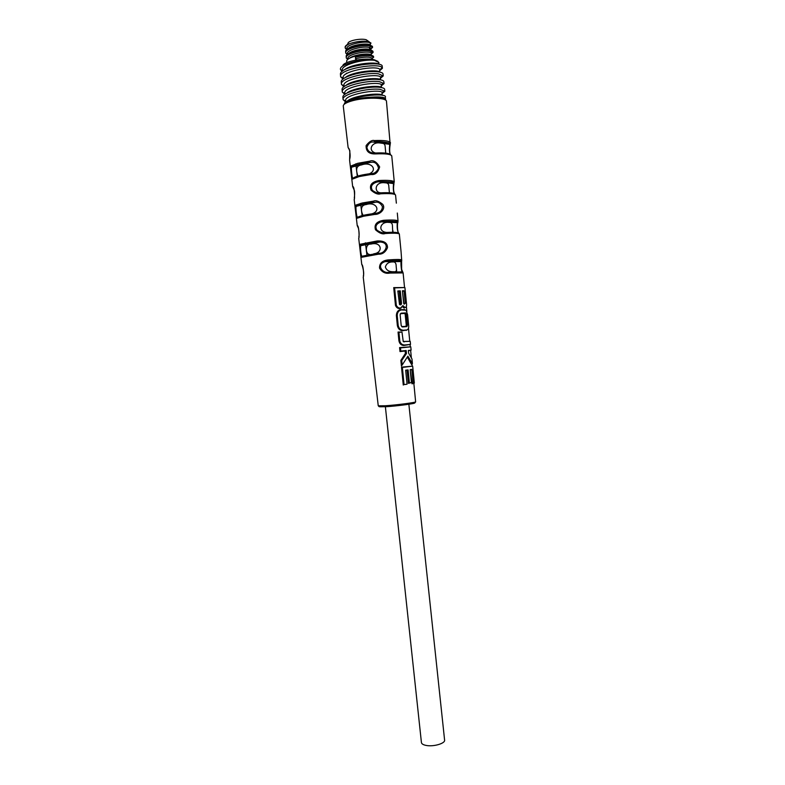 <?xml version="1.0" encoding="UTF-8"?>
<svg xmlns="http://www.w3.org/2000/svg" width="785" height="785" viewBox="0 0 785 785"><rect width="100%" height="100%" fill="white"/><g stroke="black" fill="none" stroke-linecap="round" stroke-linejoin="round"><path stroke-width="1.18" d="M346.47 73.191L347.088 73.329M379.489 70.885L382.423 68.256L382.207 67.746C379.763 62.388 338.502 68.805 340.631 76.557L342.917 79.206M340.631 76.557L340.425 74.065C340.258 65.852 382.874 60.406 382.216 66.283L382.423 68.256M383.237 75.929L383.031 73.947C382.874 72.966 381.294 72.269 378.272 71.857C367.115 70.032 340.759 76.066 341.239 81.846L341.455 84.221C339.689 78.5 367.046 71.955 378.478 73.849L383.237 75.929L380.303 78.471M343.83 86.86L341.455 84.221M344.762 94.504L342.28 91.874C340.621 86.262 367.831 79.844 379.302 81.611L384.051 83.593L381.137 86.036M384.051 83.593L383.836 81.611C383.698 80.669 382.109 80.001 379.096 79.609C367.969 77.862 341.298 83.995 342.064 89.578L342.28 91.874M345.694 102.148L343.104 99.528C341.387 94.092 368.607 87.714 380.126 89.362L384.856 91.246L381.961 93.611M384.856 91.246L384.65 89.274C384.522 88.371 382.943 87.734 379.92 87.361C368.675 85.732 341.975 91.825 342.888 97.32L343.104 99.528M361.129 79.854L372.659 78.608M379.135 64.39C376.172 61.21 351.023 63.987 344.527 69.796M380.038 72.161C377.389 68.982 351.582 71.828 345.223 77.636M380.931 79.913C378.615 76.734 352.141 79.658 345.92 85.467M344.389 103.365C349.178 96.241 386.289 92.365 385.464 96.928L385.298 98.292C383.58 97.055 379.047 96.683 371.707 97.163C358.392 97.791 349.286 99.862 344.389 103.365M385.141 99.881L385.671 98.9M342.034 71.513L340.445 69.247C339.512 63.801 364.426 58.247 374.553 60.337C363.455 58.757 339.375 65.312 342.535 70.64L342.702 70.974M351.15 74.526L352.494 74.703M378.272 71.857L378.831 71.553M379.469 71.111L379.911 69.472C377.251 64.802 339.611 71.278 343.339 78.215L343.565 78.686M380.283 78.735L380.686 77.116C377.781 72.711 340.729 79.079 344.134 85.8L344.438 86.399M374.553 60.337L378.88 62.466L378.645 63.526M342.8 66.009C342.26 61.73 364.77 57.285 374.376 59.837L377.977 61.416M347.137 54.607L345.743 52.821C344.595 48.817 361.914 44.441 369.431 45.913L370.785 46.207L369.47 47.542L369.676 49.455L371.187 50.024L369.833 49.74C362.729 48.395 346.273 52.271 346.175 56.147L346.273 57.756C345.204 53.772 362.513 49.465 369.961 50.888L373.081 52.418L371.109 54.253M370.049 49.592L372.551 47.483L372.433 46.344L369.303 44.765C362.179 43.391 345.881 47.228 345.655 51.162L345.743 52.821M355.723 60.102L355.409 57.226C361.306 55.794 366.34 55.342 370.491 55.863L373.503 57.06L371.639 59.15M373.601 57.354L373.483 56.216L370.363 54.714C363.318 53.409 346.725 57.266 346.695 61.122L346.793 62.614M347.706 59.532L346.273 57.756M373.081 52.418L372.953 51.28L371.187 50.024M370.255 44.951C367.929 42.91 352.867 44.559 348.52 48.278M370.275 49.681L370.942 48.356L370.618 49.808L369.676 49.455C365.555 48.13 352.769 50.044 348.991 53.292M345.214 47.885L345.135 47.139C345.135 45.883 346.764 44.676 350.022 43.528C346.754 44.931 345.155 46.384 345.214 47.885L346.577 49.671M372.551 47.483L370.785 46.207M347.058 44.735L348.03 43.518C347.382 40.849 360.492 38.082 366.173 39.721L369.215 41.811M350.022 43.528C356.841 41.35 362.955 40.702 368.361 41.585L370.971 43.028L370.049 44.559L370.422 43.43C369.127 39.839 343.948 44.245 347.098 49.19L345.361 48.415M372.473 47.218L370.942 48.356L369.47 47.542C363.72 45.579 344.988 50.093 347.608 54.096L347.647 54.165M355.409 57.226L356.41 59.984M381.098 86.35L381.461 84.76C378.37 80.61 341.809 86.87 344.939 93.386L345.312 94.102M381.912 93.965L382.236 92.404C378.959 88.509 342.917 94.651 345.743 100.961L346.185 101.795M381.824 87.665C379.861 84.486 352.7 87.488 346.627 93.287M382.697 95.397C381.117 92.237 353.25 95.309 347.333 101.098M408.857 404.197L444.595 740.078C445.399 743.464 433.3 746.977 426.029 745.407C423.184 744.828 421.653 743.876 421.427 742.551L385.376 406.709M378.547 254.183C382.472 254.369 385.464 252.211 387.505 247.697C387.505 242.948 384.11 240.701 377.31 240.946L360.325 244.233L359.628 246.166L360.845 256.626L361.895 257.235L362.807 256.067L378.547 253.172L378.547 254.183L361.895 257.235M373.582 201.127L373.807 202.373L375.632 202.236C378.213 201.706 380.48 203.138 382.423 206.533C382.295 210.645 379.763 212.951 374.828 213.441L374.828 214.423C379.93 214.737 386.22 208.741 382.678 204.306C378.782 201.137 375.75 200.077 373.582 201.127L362.17 203.011L355.625 205.17L355.065 207.093L356.331 217.906L357.185 218.201L358.117 217.033C360.757 215.708 366.31 214.511 374.798 213.441M369.823 161.161L370.01 162.426L371.354 162.328C374.965 161.7 377.369 163.692 378.566 168.324C376.564 172.121 374.062 173.868 371.05 173.563L371.079 174.505C375.21 175.026 378.066 172.494 379.655 166.901C376.457 161.681 373.179 159.767 369.823 161.161L357.685 163.319L350.924 166.008L350.493 167.921L351.788 179.049L353.427 177.91C356.047 176.183 361.905 174.731 371.03 173.563M390.214 144.636L386.475 101.393C386.936 97.232 363.475 97.085 350.659 101.275C345.694 102.855 343.231 104.434 343.271 106.014L348.108 147.472L349.845 150.73L349.619 160.405L350.493 167.921C350.718 168.559 352.131 177.194 351.788 179.049L352.671 186.614C354.643 185.584 354.938 200.057 354.172 199.429L357.234 225.638C359 225.128 359.53 238.512 358.706 238.316L361.767 264.555C363.239 264.525 364.171 276.271 363.229 277.066L378.252 405.796C379.754 406.777 377.045 406.895 385.631 406.689L411.575 403.716C413.911 403.461 415.265 402.823 415.628 401.792L413.842 383.335M369.558 254.458C365.202 254.281 365.035 243.419 370.814 244.115C382.06 241.162 383.325 252.888 373.788 253.79M363.219 215.375C361.728 213.54 359.039 205.209 366.212 204.551C375.887 201.303 381.432 210.773 372.11 213.785M357.813 176.046C357.185 173.299 354.055 165.939 361.591 164.899C371.423 161.278 377.977 169.972 369.441 173.76M375.544 153.016C367.439 150.749 371.688 141.486 380.175 143.007L382.54 143.331C384.13 143.498 385.003 144.499 385.141 146.334L385.749 153.134M380.921 192.825C373.621 192.698 374.582 181.129 385.209 182.826C387.554 182.797 388.752 183.876 388.791 186.074L389.37 192.305M386.671 232.438C377.104 231.555 380.342 221.135 388.987 222.42C391.244 222.292 392.402 223.44 392.451 225.874L392.716 232.262M393.687 271.738C389.223 271.914 386.436 270.325 385.347 266.969C386.475 263.524 388.948 261.847 392.745 261.945C395.032 261.68 396.17 263.073 396.16 266.125L396.346 268.205C396.857 270.903 395.974 272.081 393.687 271.738M400.144 242.28L401.086 251.926M397.308 213.039L398.024 220.958C396.867 220.006 392.068 219.78 383.649 220.291C376.692 221.399 373.964 224.559 375.485 229.76C379.43 233.263 382.668 234.519 385.209 233.518C393.393 232.988 398.083 233.135 399.271 233.95L399.241 233.793M390.577 154.871L391.764 155.95L393.54 174.211M388.31 259.904C382.344 260.522 379.41 263.25 379.528 268.087C382.06 272.287 385.513 273.945 389.87 273.072L403.117 272.915L401.655 269.432L401.596 261.69L400.801 261.111L401.753 259.913C400.527 259.344 396.042 259.344 388.31 259.904L388.153 261.071L385.18 261.601C375.23 264.604 383.394 274.534 389.389 272.081L389.87 273.072M401.596 261.788L401.753 259.913M397.809 222.852L398.024 220.958M394.462 193.974C392.461 190.902 393.785 182.208 393.501 183.504L378.812 181.816L378.988 180.511C371.805 181.865 369.156 185.083 371.06 190.176C374.896 193.512 378.056 194.719 380.539 193.787C389.419 193.316 394.413 193.699 395.522 194.945L394.325 193.974C393.275 192.796 388.575 192.423 380.225 192.865M393.53 174.133L394.266 181.924C393.177 180.53 388.094 180.059 378.988 180.511M390.331 154.508C388.555 151.426 390.017 143.527 389.654 144.293L389.517 143.998C388.565 142.222 383.443 141.526 374.18 141.918L374.317 140.574C372.041 139.877 369.303 141.545 366.124 145.578C365.879 151.466 369.127 154.233 375.878 153.899C385.425 153.487 390.714 154.135 391.744 155.852M390.488 142.801L390.488 142.801C389.488 140.917 384.1 140.172 374.317 140.574M405.129 307.524L404.108 308.024L402.43 306.817M401.331 307.848L399.84 308.584C397.838 308.613 396.386 307.553 395.473 305.414L396.307 305.237L394.6 287.889L404.913 287.555L406.561 304.354C406.64 306.385 406.13 307.445 405.031 307.514L402.911 305.601L400.517 308.093C398.603 308.113 397.2 307.161 396.307 305.237M404.913 287.546L393.717 287.614L395.473 305.414M407.003 329.926L402.617 330.721C399.879 330.563 398.132 328.856 397.367 325.598L398.201 325.5L397.21 315.482C397.279 312.43 398.662 310.585 401.351 309.938L406.1 310.193L407.621 314.805L408.592 324.705C408.975 327.649 408.435 329.396 406.964 329.935L403.323 330.24C400.556 330.024 398.849 328.454 398.201 325.5M404.825 309.683L400.556 309.643C397.887 310.222 396.494 312.204 396.376 315.59L397.367 325.598M410.526 344.409L403.755 345.478C401.213 345.331 399.594 343.771 398.917 340.798L399.761 340.719L398.937 332.349L401.979 332.055L403.235 341.475L410.221 341.318L410.526 344.399L404.452 345.007C401.891 344.811 400.321 343.379 399.761 340.719M401.979 332.055L398.054 332.045L398.917 340.798M403.323 341.573L404.177 341.887M410.221 341.318L403.411 341.563M402.165 365.025L401.41 365.967L400.86 360.403L405.394 353.486L405.148 351.013L406.159 350.522L406.463 353.554L401.714 360.511L402.165 365.025L407.876 356.204L412.419 363.543L411.546 364.466L407.376 357.185M405.148 351.013L399.997 351.572L400.792 351.091L400.478 347.902L410.781 346.833L411.104 350.149L408.347 350.453L408.612 353.122L411.978 358.99L412.419 363.543M410.781 346.833L399.594 347.578L399.997 351.572M411.104 350.149L408.386 350.836M412.046 383.826L414.343 383.08L412.046 383.826L410.202 369.971M409.387 382.894L411.448 382.589L408.377 383.374L409.387 382.894L408.102 369.892L405.668 370.196L407.062 384.208L404.059 384.591L402.371 367.449L412.674 366.144L414.343 383.08M405.708 370.559L407.091 370.383L408.377 383.374M407.062 384.208L404.059 384.591M412.674 366.144L401.498 367.125L403.274 385.042M403.932 303.903L402.469 291.274M397.877 291.451L399.271 291.382L400.468 303.481L401.527 303.373L400.281 290.852L397.828 290.99L399.506 304.462C400.664 305.228 401.341 304.865 401.527 303.373M399.663 304.619L400.468 303.481M401.694 326.638L405.894 326.315L406.267 325.265L405.197 314.412L404.667 313.411L400.35 313.696M389.389 272.081L401.802 271.914L402.99 272.876M402.116 271.924C401.577 272.091 400.507 262.681 401.164 261.572L385.18 261.601L401.685 260.424L401.076 251.808M384.836 232.556C392.539 232.066 396.955 232.213 398.083 232.988L399.271 233.95M398.348 232.988C397.239 230.044 396.906 226.58 397.338 222.597L397.966 221.439L383.502 221.507L383.649 220.291M398.819 233.174C397.092 232.154 397.318 222.322 397.809 222.724L381.078 221.87L397.063 222.165C395.954 221.262 391.421 221.066 383.443 221.547L381.068 221.88C376.152 223.754 374.779 226.512 376.947 230.172C380.303 232.419 382.903 233.214 384.758 232.556L385.209 233.518M394.767 194.013C392.608 190.578 393.933 183.768 394.021 183.631L378.812 181.816C387.437 181.374 392.264 181.816 393.305 183.131L394.227 182.346M394.227 182.326L392.314 182.208C393.913 182.022 382.511 181.247 378.851 181.777L376.986 182.012C371.786 183.778 370.235 186.536 372.345 190.313C375.593 192.659 378.184 193.512 380.126 192.865L380.539 193.787M390.479 143.086C389.438 143.361 382.148 140.829 374.2 141.889L389.517 143.998L390.469 143.106M380.175 143.007L372.904 142.016C370.402 141.791 368.391 143.567 366.87 147.325C367.694 151.456 370.569 153.35 375.485 153.016L375.878 153.899M377.31 240.946L377.565 242.143L379.881 242.006C391.44 242.437 384.728 254.674 378.566 253.162M360.933 245.126L379.881 242.006L360.786 245.676L360.933 245.126L361.473 245.234L360.786 245.676C360.05 247.805 361.188 258.049 362.435 256.175M360.325 244.233L360.914 245.116M355.625 205.17L356.783 206.18L356.272 206.573C355.379 205.376 356.41 217.72 357.597 217.229M350.924 166.008L351.739 167.342C350.669 166.538 352.416 180.226 352.789 178.195M370.01 162.426L352.102 167.038C354.712 165.174 360.688 163.643 370.02 162.446L351.69 166.969C354.378 165.223 360.492 163.702 370.01 162.426M404.108 303.383L405.266 303.363L404.02 290.764L402.42 290.774L403.676 303.412L404.157 304.158L405.266 303.363M402.911 291.274L404.02 290.764M407.405 325.147L406.336 314.294L405.59 312.911L401.106 313.186L400.124 314.697L401.204 325.628L402.499 326.952L406.885 326.599L407.405 325.147L406.267 325.265M406.159 350.522L400.792 351.091M411.448 382.589L410.162 369.627L411.772 369.401L413.146 383.325M399.271 291.382L400.281 290.852M393.717 287.614L394.6 287.889M398.054 332.045L398.937 332.349M400.86 360.403L401.714 360.511M405.394 353.486L406.463 353.554M399.594 347.578L400.478 347.902M401.498 367.125L402.371 367.449M410.673 369.902L411.772 369.401M407.091 370.383L408.102 369.892M348.972 148.61L348.177 147.678M353.319 187.625L352.779 186.83M371.384 54.911C369.293 52.86 353.721 54.567 349.462 58.306M370.039 59.228L362.748 59.248M352.671 56.54L353.368 56.648M371.109 54.361L371.452 53.272C370.01 49.916 345.253 54.224 348.128 58.993L348.197 59.13M371.629 59.277L371.962 58.198C369.656 56.618 364.368 56.746 356.096 58.561M385.906 406.738C397.122 406.051 416.619 403.431 414.617 402.901M385.818 406.738L379.479 406.65M378.252 405.796L385.111 405.776C396.484 405.08 416.423 402.46 415.628 401.792M357.185 218.201L363.661 216.209L374.828 214.423M352.494 179.078L359.177 176.566L371.079 174.505M388.075 261.12L400.801 261.111C399.624 260.581 395.385 260.591 388.075 261.12M375.593 153.006C384.552 152.624 389.537 153.242 390.547 154.861M377.565 242.143L361.473 245.234C364.122 244.164 369.49 243.134 377.565 242.143M373.807 202.373L356.783 206.18C359.422 204.738 365.094 203.472 373.807 202.373M351.258 100.284C362.621 96.575 383.472 96.339 385.052 99.832M406.061 330.426L406.964 329.935M396.376 315.59L397.21 315.482M400.556 309.643L401.351 309.938M403.99 309.437L404.962 309.722M404.618 313.411L405.531 312.911M405.197 314.412L406.336 314.294M401.743 326.638L402.499 326.952M405.894 326.315L406.885 326.599M403.833 345.469L404.53 344.998M382.207 67.746L379.911 69.472M340.729 77.008L343.909 78.451M340.513 69.698L343.016 70.748M380.45 79.815L380.686 77.116L382.982 75.38M344.792 86.154L341.534 84.584M370.971 43.028L370.098 44.922M347.804 54.057L345.881 53.311M371.177 54.862L371.452 53.272L372.983 52.134M348.373 58.993L346.391 58.198M371.629 59.375L373.493 57.06M378.88 62.466L378.713 64.135M379.616 72.073L379.92 69.472M383.757 83.014L381.461 84.76L381.304 87.557M342.338 92.169L345.665 93.866M384.532 90.658L382.246 92.404L382.02 94.946M343.143 99.744L346.519 101.579M385.298 98.292L383.904 99.361M361.767 264.555C361.306 262.141 364.75 272.493 363.347 275.771M366.899 254.968L365.614 244.439M365.565 244.047L365.417 242.81M362.111 215.639L360.845 205.277M360.776 204.699L360.609 203.384M357.303 176.203L356.066 166.018M355.968 165.223L355.791 163.839M396.661 271.659L396.346 268.205M393.04 232.272L392.892 230.594M412.154 365.977L411.968 364.014M411.34 357.548L410.643 350.395M410.28 346.676L410.084 344.644M409.75 341.181L408.485 328.209M406.856 311.38L406.365 306.336M404.53 287.447L403.117 272.915M400.154 242.349L399.349 234.067M396.356 203.168L395.561 195.072M390.753 154.871C388.84 152.712 389.998 145.107 390.224 144.42L382.54 143.331M375.632 202.236L356.292 206.092C359 204.787 364.839 203.531 373.788 202.344L375.632 202.236M392.539 163.879L393.53 174.064M400.164 242.428L401.047 251.553M404.108 308.024L405.031 307.514M399.84 308.584L400.517 308.093M404.667 313.411L405.59 312.911M401.547 313.598L402.293 313.097M403.755 345.478L404.452 345.007M403.117 351.238L403.735 350.777M348.108 147.472L349.394 149.552C350.238 153.674 350.346 156.833 349.737 159.031M352.671 186.614L354.31 190.362C354.957 191.717 354.467 197.32 354.29 198.065M357.234 225.638L358.451 228.327C359.187 232.095 359.314 234.99 358.833 236.982"/></g></svg>
